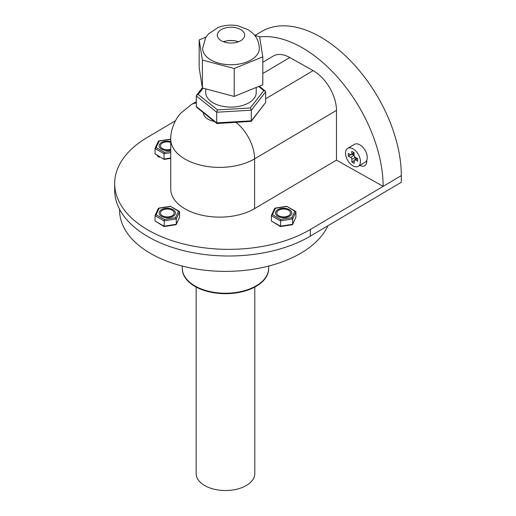<?xml version="1.0" encoding="UTF-8"?>
<svg xmlns="http://www.w3.org/2000/svg" width="516" height="516" viewBox="0 0 516 516"><rect width="100%" height="100%" fill="white"/><g stroke="black" fill="none" stroke-linecap="round" stroke-linejoin="round"><path stroke-width="0.77" d="M259.6 36.933A114.023 66.667 59.4 0 1 341.773 82.134A114.023 66.667 59.4 0 1 383.13 186.379L336.471 160.121L336.471 110.379A32.579 19.047 -120.6 0 0 313.141 70.647L289.811 57.521A32.579 19.047 -120.6 0 0 273.209 56.089L262.799 62.255M366.799 160.205L366.799 161.231A9.772 5.715 59.4 0 1 364.78 165.7A9.772 5.715 59.4 0 1 359.929 165.339M336.471 160.121L254.601 208.612A48.865 28.212 180 0 1 201.195 215.049A48.865 28.212 180 0 1 170.738 188.914L170.738 139.172A48.865 28.212 -0 0 0 201.195 165.307A48.865 28.212 -0 0 0 254.601 158.864L336.471 110.379M254.936 35.469L261.56 31.541A114.023 66.667 59.4 0 1 350.674 60.972A114.023 66.667 59.4 0 1 401.319 175.608L310.355 229.478A114.023 65.835 180 0 1 185.741 244.507A114.023 65.835 180 0 1 114.681 183.528A114.023 65.835 180 0 1 147.054 137.572L175.472 120.744M159.27 157.296A9.772 5.644 180 0 1 156.677 154.781M158.651 156.245A9.772 5.644 -0 0 0 158.193 156.58M114.681 183.528L114.681 190.178A114.023 65.835 -0 0 0 185.741 251.157A114.023 65.835 -0 0 0 310.355 236.128L401.319 182.258L401.319 175.608M234.928 40.816A20.853 12.036 -0 0 0 227.034 40.816M256.226 87.443L256.226 92.538A25.252 14.577 180 0 1 238.74 106.406A25.252 14.577 180 0 1 210.502 101.065A25.252 14.577 180 0 1 205.729 92.538L205.729 88.881M251.221 121.376L265.663 102.471L251.369 120.828L216.694 122.866L217.017 123.53L251.221 121.376L251.369 110.192L265.663 91.829L265.23 91.01L263.792 90.61L250.273 107.979L251.369 110.192L216.694 112.224L216.694 122.866L196.299 106.541L196.731 107.367L216.868 123.485M196.299 106.541L196.299 95.899L216.694 112.224L217.462 109.902L198.17 94.46L196.551 95.221L196.299 95.899M265.663 102.471L265.663 91.829M223.505 41.764A13.68 7.901 180 0 1 238.457 41.764M238.889 41.596A13.68 7.901 180 0 1 224.692 42.164A13.68 7.901 180 0 1 217.294 35.146A13.68 7.901 180 0 1 223.073 28.696A13.68 7.901 180 0 1 237.263 28.128A13.68 7.901 180 0 1 244.661 35.146A13.68 7.901 180 0 1 238.889 41.596M259.322 48.381A28.341 16.364 180 0 1 230.975 64.745A28.341 16.364 180 0 1 202.633 48.381L205.658 37.662L208.406 34.017L217.849 27.619C224.286 25.103 230.994 24.491 237.966 25.8L248.525 29.883L253.362 33.817C254.472 34.933 258.832 39.261 259.322 48.381M254.749 35.417L259.561 36.694L262.799 56.831L262.799 84.759L234.212 96.447L202.395 87.991L199.163 67.86L199.163 39.932L205.981 37.146M262.799 56.831L234.212 68.512L202.395 60.062L199.163 39.932M234.212 96.447L234.212 68.512M202.395 87.991L202.395 60.062M170.738 158.38L164.101 159.392L155.032 153.826L164.101 159.392M155.097 148.221L156.122 147.544L159.121 141.087L158.367 141.178L155.097 148.221L155.032 153.826M155.032 148.505L164.017 153.697L164.017 159.012L170.738 157.973M170.738 152.652L164.017 153.697L164.307 152.265L156.122 147.544M170.738 139.281L170.299 139.352L170.738 139.61M170.738 149.227A6.843 3.947 180 0 1 162.469 148.602A6.843 3.947 180 0 1 160.463 145.809A6.843 3.947 180 0 1 163.894 142.39A6.843 3.947 180 0 1 170.738 142.397M288.908 216.565A8.146 4.702 180 0 1 280.22 217.242A8.146 4.702 180 0 1 275.492 212.979A8.146 4.702 180 0 1 283.639 208.277A8.146 4.702 180 0 1 291.785 212.979A8.146 4.702 180 0 1 288.908 216.565M164.101 226.563L175.962 224.737L176.291 224.279L164.017 226.182L155.032 220.996L164.101 226.563L164.307 219.435L156.122 214.708L159.121 208.251L158.367 208.341L155.097 215.391L156.122 214.708M176.24 224.531L179.581 217.197L176.291 224.279L176.291 218.965L175.492 217.7L164.307 219.435M155.097 215.391L155.032 220.996M155.032 215.675L164.017 220.861L176.291 218.965L179.581 211.876L178.484 211.244L175.492 217.7M179.258 211.36L170.474 206.303L178.484 211.244M179.581 211.876L179.581 217.197M162.469 215.772A6.843 3.947 180 0 1 160.463 212.979A6.843 3.947 180 0 1 167.307 209.025A6.843 3.947 180 0 1 174.144 212.979A6.843 3.947 180 0 1 169.925 216.623A6.843 3.947 180 0 1 162.469 215.772M167.255 208.277A8.146 4.702 180 0 1 175.446 212.979A8.146 4.702 180 0 1 167.307 217.681A8.146 4.702 180 0 1 159.16 212.979A8.146 4.702 180 0 1 167.255 208.277M280.44 226.563L292.301 224.737L292.624 224.279L280.349 226.182L271.364 220.996L280.44 226.563L280.646 219.435L272.454 214.708L275.454 208.251L274.705 208.341L271.435 215.391L272.454 214.708M292.578 224.531L295.913 217.197L292.624 224.279L292.624 218.965L291.824 217.7L280.646 219.435M271.435 215.391L271.364 220.996M271.364 215.675L280.349 220.861L292.624 218.965L295.913 211.876L294.823 211.244L291.824 217.7M295.591 211.36L286.812 206.303L294.823 211.244M295.913 211.876L295.913 217.197M278.801 215.772A6.843 3.947 180 0 1 276.802 212.979A6.843 3.947 180 0 1 283.639 209.025A6.843 3.947 180 0 1 290.482 212.979A6.843 3.947 180 0 1 286.257 216.623A6.843 3.947 180 0 1 278.801 215.772M170.738 150.072A8.146 4.702 180 0 1 159.16 145.809A8.146 4.702 180 0 1 164.694 141.358A8.146 4.702 180 0 1 170.738 141.545M354.086 152.659L351.783 154.026A1.632 0.955 59.4 0 1 351.441 154.787A1.632 0.955 59.4 0 1 350.628 154.723L348.294 153.446L348.326 156.122L350.661 154.742M352.88 148.776A10.423 6.095 -120.6 0 0 347.661 148.369A10.423 6.095 -120.6 0 0 347.732 160.45A10.423 6.095 -120.6 0 0 358.291 166.313A10.423 6.095 -120.6 0 0 359.846 157.877A10.423 6.095 -120.6 0 0 352.88 148.776M351.783 154.026L351.751 151.349L354.086 152.626L354.111 155.303A1.632 0.955 59.4 0 0 355.292 157.283L357.627 158.56L357.659 161.237L355.324 159.96L357.627 158.593M352.189 154.349L354.073 155.381L350.661 157.399A1.632 0.955 59.4 0 1 351.841 159.38L351.867 162.056L354.202 163.333L354.17 160.657A1.632 0.955 59.4 0 1 354.511 159.895A1.632 0.955 59.4 0 1 355.324 159.96M350.661 157.399L348.326 156.122M355.247 157.257A1.632 0.955 59.4 0 1 355.253 157.361L355.272 159.444M351.867 162.056L354.176 160.689M358.291 166.313L365.109 162.269A10.423 6.095 -120.6 0 0 366.67 153.833A10.423 6.095 -120.6 0 0 359.704 144.738A10.423 6.095 -120.6 0 0 354.486 144.332L347.661 148.369M196.151 287.064L196.151 473.598A29.322 16.931 0 0 0 204.742 485.569A29.322 16.931 0 0 0 236.696 489.239A29.322 16.931 0 0 0 254.794 473.598L254.794 287.064M182.309 268.546A43.17 24.923 0 0 0 182.303 268.772A43.17 24.923 0 0 0 194.951 286.393A43.17 24.923 0 0 0 241.991 291.798A43.17 24.923 0 0 0 268.642 268.772A43.17 24.923 0 0 0 268.636 268.546M119.589 209.29L119.589 210.251A105.883 61.133 0 0 0 150.601 253.479A105.883 61.133 0 0 0 253.162 269.255A105.883 61.133 0 0 0 327.899 225.744M236.083 122.415A32.579 19.047 59.4 0 1 254.601 158.864L254.601 208.612M313.141 70.647L265.663 98.769M215.127 121.615A16.286 9.404 180 0 1 203.336 112.172M262.799 73.517L289.811 57.521M196.299 103.006A32.579 19.047 -120.6 0 0 191.346 104.574L180.981 112.998C177.111 116.61 170.435 127.916 170.738 139.172M310.355 236.128L310.355 229.478M198.17 94.46L203.065 88.171M258.613 86.469L263.792 90.61M250.273 107.979L217.462 109.902M170.738 151.272L164.307 152.265M159.121 141.087L170.299 139.352M159.121 208.251L170.299 206.523M275.454 208.251L286.638 206.523M351.841 159.38L355.253 157.361M182.225 266.05L182.303 268.314A43.17 24.923 0 0 0 194.951 285.935A43.17 24.923 0 0 0 241.991 291.34A43.17 24.923 0 0 0 268.642 268.314L268.713 266.05M191.346 104.574L196.299 101.639M196.551 95.221L202.356 87.759M259.238 86.217L265.23 91.01M170.474 139.139L158.644 140.965M170.474 206.303L158.644 208.135M286.812 206.303L274.983 208.135M159.16 157.232L159.16 156.541M351.441 154.787L354.092 153.22M354.511 159.895L357.175 158.315M182.303 268.314L182.303 268.772M268.642 268.314L268.642 268.772"/></g></svg>
